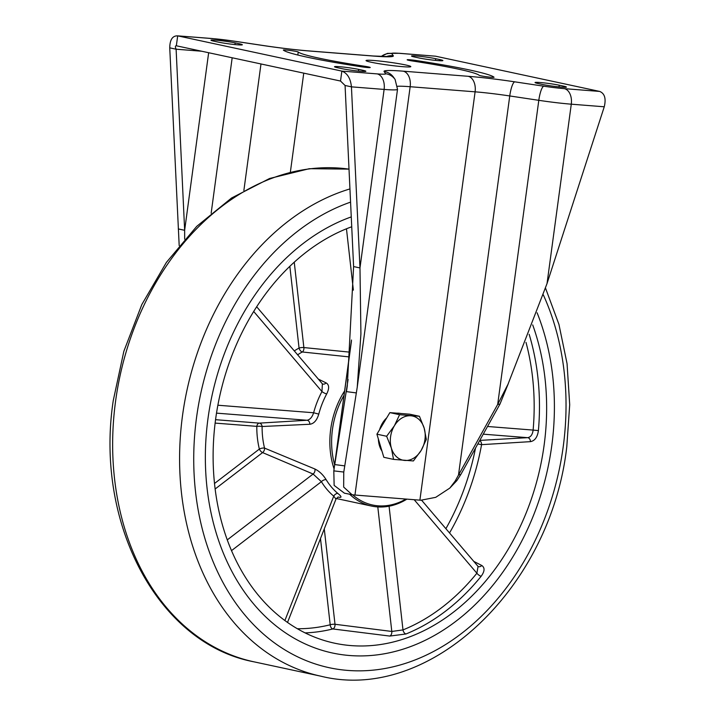 <?xml version="1.0" encoding="UTF-8"?>
<svg xmlns="http://www.w3.org/2000/svg" width="715" height="715" viewBox="0 0 715 715"><rect width="100%" height="100%" fill="white"/><g stroke="black" fill="none" stroke-linecap="round" stroke-linejoin="round"><path stroke-width="1.07" d="M371.246 62.25A22.594 1.484 7.7 0 0 395.976 66.021A22.594 1.484 7.7 0 0 410.821 66.629A22.594 1.484 7.7 0 0 405.628 64.958A22.594 1.484 7.7 0 0 380.898 61.177A22.594 1.484 7.7 0 0 366.044 60.578A22.594 1.484 7.7 0 0 371.246 62.25M416.595 60.587A106.687 6.998 -172.3 0 1 469.862 70.043A106.687 6.998 -172.3 0 1 494.011 77.211A7.534 0.492 -172.3 0 1 494.047 77.265A7.534 0.492 -172.3 0 1 486.87 76.791A7.534 0.492 -172.3 0 1 479.148 75.298A91.618 6.015 7.7 0 0 458.404 69.141A91.618 6.015 7.7 0 0 412.653 61.025A7.534 0.492 -172.3 0 1 407.166 59.792A7.534 0.492 -172.3 0 1 416.595 60.587L416.461 61.606M296.528 51.498A7.534 0.492 7.7 0 0 288.288 50.238A7.534 0.492 7.7 0 0 283.337 50.032A7.534 0.492 7.7 0 0 283.372 50.086A106.687 6.998 7.7 0 0 360.789 66.71A7.534 0.492 7.7 0 0 370.218 67.496A7.534 0.492 7.7 0 0 368.484 66.942A7.534 0.492 7.7 0 0 364.73 66.272A91.618 6.015 -172.3 0 1 298.235 51.998A7.534 0.492 7.7 0 0 296.528 51.498M357.25 387.146L397.513 89.339A37.654 2.467 -172.3 0 1 384.116 89.429L351.44 86.846L345.068 85.478L340.519 81.036L176.346 45.787L177.686 35.857L341.859 71.107C347.365 73.198 350.565 78.444 351.44 86.846L359.976 267.937L360.914 333.923L357.25 387.146L343.754 472.231L343.665 487.067L352.048 494.7L354.014 494.968A40.165 2.637 -172.3 0 1 354.953 495.039L419.893 500.16A40.165 2.637 -172.3 0 1 420.858 500.232L435.721 497.336L449.824 488.086L455.187 481.043L497.685 404.422L508.025 384.196L547.029 283.578L604.255 106.785C606.213 98.607 604.693 93.486 599.697 91.431L435.524 56.19L399.435 53.294A13.808 8.92 94.5 0 1 400.194 53.402A23.845 1.564 7.7 0 0 391.731 53.562L393.286 55.761A53.965 3.539 -172.3 0 1 374.142 56.11L309.202 50.988A53.965 3.539 -172.3 0 1 262.646 45.456L233.591 41.095A23.845 1.564 7.7 0 0 213.016 38.646L177.686 35.857C172.538 35.661 169.893 39.656 169.741 47.842L176.113 49.21C175.086 46.895 175.157 45.751 176.346 45.787L176.149 45.76M214.16 41.229A13.808 0.903 -172.3 0 1 210.979 40.201A13.808 0.903 -172.3 0 1 220.059 40.576A13.808 0.903 -172.3 0 1 235.164 42.882L239.15 43.74A13.808 0.903 -172.3 0 1 242.331 44.759A13.808 0.903 -172.3 0 1 233.251 44.393A13.808 0.903 -172.3 0 1 218.147 42.078L214.16 41.229M362.684 70.258L358.698 69.4A13.808 0.903 7.7 0 0 343.584 67.094A13.808 0.903 7.7 0 0 334.513 66.727A13.808 0.903 7.7 0 0 337.686 67.746L341.672 68.604A13.808 0.903 7.7 0 0 356.785 70.91A13.808 0.903 7.7 0 0 365.857 71.277A13.808 0.903 7.7 0 0 362.684 70.258L362.523 71.42M414.7 57.039L418.686 57.897A13.808 0.903 7.7 0 0 433.799 60.203A13.808 0.903 7.7 0 0 442.871 60.569A13.808 0.903 7.7 0 0 439.698 59.551L435.712 58.693A13.808 0.903 7.7 0 0 420.599 56.387A13.808 0.903 7.7 0 0 411.527 56.02A13.808 0.903 7.7 0 0 414.7 57.039M563.223 86.068A13.808 0.903 -172.3 0 1 566.405 87.087A13.808 0.903 -172.3 0 1 557.325 86.721A13.808 0.903 -172.3 0 1 542.211 84.415L538.234 83.557A13.808 0.903 -172.3 0 1 535.052 82.538A13.808 0.903 -172.3 0 1 544.133 82.904A13.808 0.903 -172.3 0 1 559.237 85.21L563.223 86.068L563.062 87.23M449.824 488.086L456.858 480.614L460.8 474.537L458.521 474.876L509.75 95.953A40.165 2.637 7.7 0 0 475.1 91.833L419.893 500.16M460.8 474.537L499.973 404.082L497.685 404.422L538.806 100.323L509.75 95.953A13.808 3.048 98.6 0 1 514.737 81.832L543.793 86.202A23.845 1.564 7.7 0 0 564.367 88.651L599.697 91.431M499.973 404.082L508.329 383.571M179.188 245.594L169.741 47.842M184.667 239.159L184.649 230.302L178.267 228.934M208.655 52.722L184.649 230.302L176.113 49.21L201.648 51.221M213.016 38.646A13.808 8.92 94.5 0 0 212.257 38.538L177.686 35.857M345.068 85.478L353.603 266.57L359.976 267.937L384.116 89.429A13.808 8.92 94.5 0 0 377.189 73.895A23.845 1.564 7.7 0 0 385.653 73.734L384.098 71.536A53.965 3.539 -172.3 0 1 403.242 71.178L468.182 76.299A53.965 3.539 -172.3 0 1 514.737 81.832M353.603 266.57L347.302 385.805L346.462 391.632L356.401 392.928M348.098 379.522L334.754 464.571L344.693 465.876M343.781 472.043L333.807 470.881L334.137 485.405L344.407 493.18L352.048 494.7M351.423 341.287L333.807 470.881L351.494 340.027M381.971 451.094A22.594 17.178 -77.9 0 1 379.415 445.534A22.594 17.178 -77.9 0 1 378.378 439.064M379.567 429.778A22.594 17.178 -77.9 0 1 386.699 417.9M396.977 413.19A22.594 17.178 -77.9 0 1 400.561 413.458L400.659 413.476M393.545 459.388L383.83 457.305L376.921 434.184L383.392 423.405L389.872 412.627L409.713 414.191L419.437 416.273L399.587 414.709L394.394 425.765A22.594 17.178 -77.9 0 1 410.794 415.773A22.594 17.178 102.1 0 1 424.165 428.115A22.594 17.178 -77.9 0 1 421.144 450.45A22.594 17.178 -77.9 0 1 404.753 460.451A22.594 17.178 -77.9 0 1 391.373 448.108A22.594 17.178 -77.9 0 1 394.394 425.765L386.636 436.266L391.373 448.108L393.545 459.388L413.395 460.952L421.144 450.45L426.337 439.394L424.165 428.115L419.437 416.273M376.921 434.184L386.636 436.266M389.872 412.627L399.587 414.709M551.774 445.668A225.913 171.788 -77.9 0 1 332.457 653.001A225.913 171.788 -77.9 0 1 207.985 418.57A225.913 171.788 -77.9 0 1 351.262 216.904A225.913 171.788 -77.9 0 0 207.985 418.57A225.913 171.788 -77.9 0 0 332.457 653.001A225.913 171.788 -77.9 0 0 551.774 445.668A225.913 171.788 -77.9 0 0 537.108 312.795A225.913 171.788 -77.9 0 1 551.774 445.668M297.333 628.726A212.114 161.286 102.1 0 0 330.196 624.776A3.763 0.983 173.6 0 1 335.004 624.275L391.802 631.452L402.983 629.915A3.763 2.172 -112 0 0 405.959 633.982L389.791 636.073L332.824 628.95A215.876 164.155 -77.9 0 1 305.091 632.891M473.795 561.4L481.776 565.485C484.976 567.692 484.77 571.285 481.159 576.263A215.876 164.155 -77.9 0 1 405.959 633.982M479.783 440.395L527.652 437.669C530.709 437.16 532.532 434.631 533.122 430.081L538.404 430.591C537.474 437.169 534.82 440.851 530.432 441.647L481.57 444.659A215.876 164.155 -77.9 0 1 449.538 532.961M532.702 324.896A215.876 164.155 -77.9 0 1 544.133 445.07A215.876 164.155 -77.9 0 1 334.566 643.187A215.876 164.155 -77.9 0 1 215.626 419.169A215.876 164.155 -77.9 0 1 351.726 226.762M334.075 468.861A74.047 56.306 -77.9 0 1 330.705 429.215A74.047 56.306 -77.9 0 1 344.612 390.935M349.215 356.901L302.311 351.986A74.047 56.306 102.1 0 0 297.628 354.81M318.336 379.102L326.103 382.891C329.249 384.759 329.445 388.442 326.692 393.938A74.047 56.306 102.1 0 0 318.765 414.11C316.933 420.295 313.957 423.682 309.836 424.263L262.11 426.506A74.047 56.306 102.1 0 0 264.541 448.108L314.877 468.995C319.292 471.158 323.055 474.724 326.156 479.694A74.047 56.306 102.1 0 0 337.9 493.475C341.609 496.487 341.967 497.747 338.973 497.265A3.763 3.235 -82.1 0 0 338.401 497.05M344.031 395.279A72.796 55.35 102.1 0 0 332.457 429.465A72.796 55.35 102.1 0 0 334.638 464.741M294.303 350.913A77.819 59.175 -77.9 0 1 299.058 348.062A3.763 2.047 -118.4 0 0 302.311 351.986A3.763 2.458 -85.2 0 0 303.902 348.714A3.763 2.458 -85.2 0 0 303.866 347.562L349.858 352.155M320.49 538.52L330.196 624.776A3.763 2.288 -104 0 0 332.824 628.95A3.763 2.422 -82.4 0 0 335.004 625.419A3.763 2.422 -82.4 0 0 335.004 624.275L324.279 528.885M389.076 506.211L402.983 629.915A212.114 161.286 102.1 0 0 476.878 573.216A3.763 1.359 -141 0 0 481.159 576.263M414.182 499.705L476.878 573.216L478.058 566.468M287.519 622.443L335.979 499.106L333.744 496.165A3.763 2.27 129.7 0 1 337.9 493.475M284.883 620.549L333.744 496.165A77.819 59.175 -77.9 0 1 321.393 481.678A3.763 1.913 148.6 0 1 326.156 479.694M231.499 550.648L321.393 481.678L313.107 474.036L262.593 452.586A3.763 2.583 113.9 0 0 264.541 448.108A3.763 1.314 166.2 0 0 259.366 449.065A77.819 59.175 -77.9 0 1 256.81 426.363A3.763 2.431 94.5 0 1 259.277 423.128A3.763 2.931 -93.6 0 1 262.11 426.506A3.763 0.635 -179.4 0 0 256.81 426.363L215.117 423.092M215.555 419.687L259.277 423.128L307.057 420.259C309.979 419.705 312.169 417.211 313.635 412.761L318.765 414.11M217.861 405.226L313.635 412.761A77.819 59.175 -77.9 0 1 321.965 391.561A3.763 0.867 -151.9 0 0 326.692 393.938M253.7 311.472L321.965 391.561L322.367 383.892M289.843 266.32L299.058 348.062A3.763 0.983 173.6 0 1 303.866 347.562L294.249 262.199M479.631 440.672A3.763 2.833 -93.2 0 1 481.579 444.426A3.763 2.833 -93.2 0 1 481.57 444.659L477.817 443.944M352.629 494.807A72.796 55.35 102.1 0 0 405.932 499.052M406.915 499.133A74.047 56.306 -77.9 0 1 371.505 506.059A74.047 56.306 -77.9 0 1 349.626 494.217M215.126 489.006L262.593 452.586A3.763 1.823 52.5 0 1 259.366 449.065L214.5 483.483M364.596 67.219L364.73 66.272M435.524 56.19L400.194 53.402M340.519 81.036L341.859 71.107L377.189 73.895M456.858 480.614L455.187 481.043M604.255 106.785L571.285 104.184L547.029 283.578M564.367 88.651A13.808 8.92 94.5 0 1 571.285 104.184A37.654 2.467 -172.3 0 1 538.806 100.323A13.808 3.048 98.6 0 1 543.793 86.202M468.182 76.299A13.808 8.92 94.5 0 1 475.1 91.833L410.16 86.721A40.165 2.637 7.7 0 0 397.594 86.292M403.242 71.178A13.808 8.92 94.5 0 1 410.16 86.721L354.953 495.039M212.257 38.538L233.796 41.095A13.808 3.048 98.6 0 0 233.591 41.095M233.796 41.095L262.852 45.456A13.808 3.048 98.6 0 0 262.646 45.456M262.852 45.456C279.824 47.985 295.018 49.791 308.442 50.881A13.808 8.92 94.5 0 1 309.202 50.988M308.442 50.881L373.382 56.002A13.808 8.92 94.5 0 1 374.142 56.11M386.341 56.637A13.808 13.755 -35.2 0 1 393.286 55.761M381.247 56.512A13.808 13.755 -35.2 0 1 391.731 53.562M385.653 73.734A13.808 13.755 -35.2 0 1 395.091 79.436L397.513 89.339M384.098 71.536A13.808 13.755 -35.2 0 1 393.545 77.238L395.091 79.436M303.75 73.145L290.37 172.083M260.984 63.957L243.869 190.512M232.178 57.772L211.157 213.213M435.48 60.382L435.712 58.693M439.537 60.712L439.698 59.551M559.014 86.899L559.237 85.21M358.465 71.089L358.698 69.4M238.998 44.902L239.15 43.74M234.94 44.571L235.164 42.882M297.824 55.028L298.235 51.998M350.565 202.131A240.982 183.237 102.1 0 0 196.527 417.667A240.982 183.237 102.1 0 0 347.66 670.411A240.982 183.237 102.1 0 0 563.232 446.58A240.982 183.237 102.1 0 0 543.311 294.848M545.536 288.154L558.942 324.404L567.058 363.631L569.703 404.726L566.807 446.553C550.988 587.641 429.563 703.39 320.812 676.175A251.019 190.878 -77.9 0 1 182.504 415.692A251.019 190.878 -77.9 0 1 349.939 188.921M349.009 169.133A251.019 190.878 102.1 0 0 115.562 401.321A251.019 190.878 102.1 0 0 253.87 661.804C157.935 643.723 94.55 523.085 113.256 400.579L123.856 351.271L141.811 304.572L166.425 262.369L196.732 226.36L231.571 198.001L269.591 178.491L309.291 168.695L349.009 169.124M377.797 506.926L391.802 631.452A3.763 2.431 -83.2 0 1 389.791 636.073M478.147 566.512A3.763 3.03 116.8 0 0 481.776 565.485M227.254 539.905L313.107 474.036A3.763 2.538 112.1 0 0 314.877 468.995M216.502 413.136L307.057 420.259A3.763 2.86 -93.3 0 1 309.836 424.263M322.456 383.937A3.763 3.03 116.8 0 0 326.103 382.891M353.38 290.147L346.462 228.782M445.892 528.689A212.114 161.286 102.1 0 0 475.52 448.073M483.251 434.166L527.652 437.669A3.763 2.86 -93.3 0 1 530.432 441.647M487.523 426.48L533.122 430.081A212.114 161.286 102.1 0 0 526.008 342.405M529.154 334.307A215.876 164.155 -77.9 0 1 538.404 430.591M373.382 56.002L388.111 56.574M399.435 53.294L387.432 53.375L380.979 56.503M320.812 676.175L253.87 661.804M335.979 499.106L338.115 496.997M371.505 506.059L336.282 498.498M478.192 566.557L421.662 500.286M322.501 383.991L256.676 306.771"/></g></svg>
